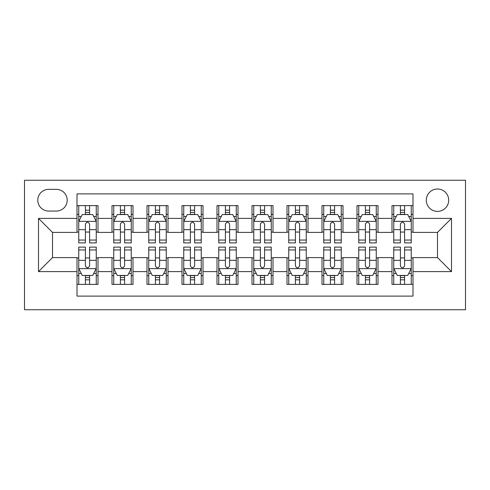<?xml version="1.0" encoding="UTF-8"?>
<svg xmlns="http://www.w3.org/2000/svg" width="490" height="490" viewBox="0 0 490 490"><rect width="100%" height="100%" fill="white"/><g stroke="black" fill="none" stroke-linecap="round" stroke-linejoin="round"><path stroke-width="0.73" d="M437.503 188.999A11.203 11.203 0 0 0 426.3 200.202A11.203 11.203 0 0 0 437.503 211.398A11.203 11.203 0 0 0 448.699 200.202A11.203 11.203 0 0 0 437.503 188.999M24.5 309.747L465.5 309.747L465.5 180.253L24.5 180.253L24.5 309.747M413.003 205.622L392 205.622L392 218.399L377.998 218.399L377.998 232.401L392 232.401L392 218.399M377.998 218.399L377.998 205.622L357.002 205.622L357.002 218.399L343 218.399L343 232.401L357.002 232.401L357.002 218.399M343 218.399L343 205.622L321.997 205.622L321.997 218.399L308.002 218.399L308.002 232.401L321.997 232.401L321.997 218.399M308.002 218.399L308.002 205.622L286.999 205.622L286.999 218.399L272.997 218.399L272.997 232.401L286.999 232.401L286.999 218.399M272.997 218.399L272.997 205.622L252.001 205.622L252.001 218.399L237.999 218.399L237.999 232.401L252.001 232.401L252.001 218.399M237.999 218.399L237.999 205.622L217.003 205.622L217.003 218.399L203.001 218.399L203.001 232.401L217.003 232.401L217.003 218.399M203.001 218.399L203.001 205.622L181.998 205.622L181.998 218.399L168.003 218.399L168.003 232.401L181.998 232.401L181.998 218.399M168.003 218.399L168.003 205.622L147 205.622L147 218.399L132.998 218.399L132.998 232.401L147 232.401L147 218.399M132.998 218.399L132.998 205.622L112.002 205.622L112.002 232.401L98 232.401L98 205.622L76.997 205.622M76.997 284.378L98 284.378L98 257.599L112.002 257.599L112.002 284.378L132.998 284.378L132.998 257.599L147 257.599L147 271.601L132.998 271.601M147 271.601L147 284.378L168.003 284.378L168.003 257.599L181.998 257.599L181.998 271.601L168.003 271.601M181.998 271.601L181.998 284.378L203.001 284.378L203.001 257.599L217.003 257.599L217.003 271.601L203.001 271.601M217.003 271.601L217.003 284.378L237.999 284.378L237.999 257.599L252.001 257.599L252.001 271.601L237.999 271.601M252.001 271.601L252.001 284.378L272.997 284.378L272.997 257.599L286.999 257.599L286.999 271.601L272.997 271.601M286.999 271.601L286.999 284.378L308.002 284.378L308.002 257.599L321.997 257.599L321.997 271.601L308.002 271.601M321.997 271.601L321.997 284.378L343 284.378L343 257.599L357.002 257.599L357.002 271.601L343 271.601M357.002 271.601L357.002 284.378L377.998 284.378L377.998 257.599L392 257.599L392 271.601L377.998 271.601M48.651 211.049L56.35 211.049A10.847 10.847 0 0 0 67.197 200.202A10.847 10.847 0 0 0 56.35 189.348L48.651 189.348A10.847 10.847 0 0 0 37.797 200.202A10.847 10.847 0 0 0 48.651 211.049M413.003 218.399L413.003 193.899L76.997 193.899L76.997 232.401L52.497 232.401L52.497 257.599L76.997 257.599L76.997 296.101L413.003 296.101L413.003 257.599L437.503 257.599L437.503 232.401L413.003 232.401L413.003 218.399L451.498 218.399L451.498 271.601L413.003 271.601M76.997 271.601L38.502 271.601L38.502 218.399L76.997 218.399M392 271.601L392 284.378L413.003 284.378M76.997 214.375L78.749 214.375M85.401 214.375L89.603 214.375M96.248 214.375L98 214.375M76.997 232.052L78.749 232.052M85.401 232.052L89.603 232.052M96.248 232.052L98 232.052M76.997 257.948L78.749 257.948M85.401 257.948L89.603 257.948M96.248 257.948L98 257.948M76.997 275.625L78.749 275.625M85.401 275.625L89.603 275.625M96.248 275.625L98 275.625M112.002 232.052L113.747 232.052M120.399 232.052L124.601 232.052M131.253 232.052L132.998 232.052M112.002 214.375L113.747 214.375M120.399 214.375L124.601 214.375M131.253 214.375L132.998 214.375M112.002 257.948L113.747 257.948M120.399 257.948L124.601 257.948M131.253 257.948L132.998 257.948M112.002 275.625L113.747 275.625M120.399 275.625L124.601 275.625M131.253 275.625L132.998 275.625M147 257.948L148.752 257.948M155.397 257.948L159.599 257.948M166.251 257.948L168.003 257.948M147 275.625L148.752 275.625M155.397 275.625L159.599 275.625M166.251 275.625L168.003 275.625M147 214.375L148.752 214.375M155.397 214.375L159.599 214.375M166.251 214.375L168.003 214.375M147 232.052L148.752 232.052M155.397 232.052L159.599 232.052M166.251 232.052L168.003 232.052M181.998 257.948L183.75 257.948M190.402 257.948L194.597 257.948M201.249 257.948L203.001 257.948M181.998 275.625L183.75 275.625M190.402 275.625L194.597 275.625M201.249 275.625L203.001 275.625M181.998 214.375L183.75 214.375M190.402 214.375L194.597 214.375M201.249 214.375L203.001 214.375M181.998 232.052L183.75 232.052M190.402 232.052L194.597 232.052M201.249 232.052L203.001 232.052M217.003 257.948L218.748 257.948M225.4 257.948L229.602 257.948M236.247 257.948L237.999 257.948M217.003 275.625L218.748 275.625M225.4 275.625L229.602 275.625M236.247 275.625L237.999 275.625M217.003 214.375L218.748 214.375M225.4 214.375L229.602 214.375M236.247 214.375L237.999 214.375M217.003 232.052L218.748 232.052M225.4 232.052L229.602 232.052M236.247 232.052L237.999 232.052M252.001 257.948L253.753 257.948M260.398 257.948L264.6 257.948M271.252 257.948L272.997 257.948M252.001 275.625L253.753 275.625M260.398 275.625L264.6 275.625M271.252 275.625L272.997 275.625M252.001 214.375L253.753 214.375M260.398 214.375L264.6 214.375M271.252 214.375L272.997 214.375M252.001 232.052L253.753 232.052M260.398 232.052L264.6 232.052M271.252 232.052L272.997 232.052M286.999 257.948L288.751 257.948M295.403 257.948L299.598 257.948M306.25 257.948L308.002 257.948M286.999 275.625L288.751 275.625M295.403 275.625L299.598 275.625M306.25 275.625L308.002 275.625M286.999 214.375L288.751 214.375M295.403 214.375L299.598 214.375M306.25 214.375L308.002 214.375M286.999 232.052L288.751 232.052M295.403 232.052L299.598 232.052M306.25 232.052L308.002 232.052M321.997 257.948L323.749 257.948M330.401 257.948L334.603 257.948M341.248 257.948L343 257.948M321.997 275.625L323.749 275.625M330.401 275.625L334.603 275.625M341.248 275.625L343 275.625M321.997 214.375L323.749 214.375M330.401 214.375L334.603 214.375M341.248 214.375L343 214.375M321.997 232.052L323.749 232.052M330.401 232.052L334.603 232.052M341.248 232.052L343 232.052M357.002 257.948L358.747 257.948M365.399 257.948L369.601 257.948M376.253 257.948L377.998 257.948M357.002 275.625L358.747 275.625M365.399 275.625L369.601 275.625M376.253 275.625L377.998 275.625M357.002 214.375L358.747 214.375M365.399 214.375L369.601 214.375M376.253 214.375L377.998 214.375M357.002 232.052L358.747 232.052M365.399 232.052L369.601 232.052M376.253 232.052L377.998 232.052M392 257.948L393.752 257.948M400.397 257.948L404.599 257.948M411.251 257.948L413.003 257.948M392 275.625L393.752 275.625M400.397 275.625L404.599 275.625M411.251 275.625L413.003 275.625M392 214.375L393.752 214.375M400.397 214.375L404.599 214.375M411.251 214.375L413.003 214.375M392 232.052L393.752 232.052M400.397 232.052L404.599 232.052M411.251 232.052L413.003 232.052M52.497 232.401L38.502 218.399M52.497 257.599L38.502 271.601M451.498 218.399L437.503 232.401M451.498 271.601L437.503 257.599M89.603 210.173L85.401 210.173M96.248 240.045L89.603 240.045L89.603 242.899L96.248 242.899L96.248 221.547L92.751 214.553L82.253 214.553L78.749 221.547L78.749 242.899L85.401 242.899L85.401 240.045L78.749 240.045M78.749 221.547L78.749 205.622M96.248 221.547L96.248 205.622M85.401 214.553L85.401 205.622M89.603 205.622L89.603 214.553M89.603 240.045L89.603 224.175C88.2 221.48 86.803 221.48 85.401 224.175L85.401 240.045M85.401 279.827L89.603 279.827M78.749 249.955L85.401 249.955L85.401 247.101L78.749 247.101L78.749 268.453L82.253 275.447L92.751 275.447L96.248 268.453L96.248 247.101L89.603 247.101L89.603 249.955L96.248 249.955M96.248 268.453L96.248 284.378M78.749 268.453L78.749 284.378M89.603 275.447L89.603 284.378M85.401 284.378L85.401 275.447M85.401 249.955L85.401 265.825C86.797 268.52 88.2 268.52 89.603 265.825L89.603 249.955M124.601 210.173L120.399 210.173M131.253 240.045L124.601 240.045L124.601 242.899L131.253 242.899L131.253 221.547L127.749 214.553L117.251 214.553L113.747 221.547L113.747 242.899L120.399 242.899L120.399 240.045L113.747 240.045M113.747 221.547L113.747 205.622M131.253 221.547L131.253 205.622M120.399 214.553L120.399 205.622M124.601 205.622L124.601 214.553M124.601 240.045L124.601 224.175C123.204 221.48 121.802 221.48 120.399 224.175L120.399 240.045M159.599 210.173L155.397 210.173M166.251 240.045L159.599 240.045L159.599 242.899L166.251 242.899L166.251 221.547L162.747 214.553L152.249 214.553L148.752 221.547L148.752 242.899L155.397 242.899L155.397 240.045L148.752 240.045M148.752 221.547L148.752 205.622M166.251 221.547L166.251 205.622M155.397 214.553L155.397 205.622M159.599 205.622L159.599 214.553M159.599 240.045L159.599 224.175C158.203 221.48 156.8 221.48 155.397 224.175L155.397 240.045M194.597 210.173L190.402 210.173M201.249 240.045L194.597 240.045L194.597 242.899L201.249 242.899L201.249 221.547L197.752 214.553L187.247 214.553L183.75 221.547L183.75 242.899L190.402 242.899L190.402 240.045L183.75 240.045M183.75 221.547L183.75 205.622M201.249 221.547L201.249 205.622M190.402 214.553L190.402 205.622M194.597 205.622L194.597 214.553M194.597 240.045L194.597 224.175C193.201 221.48 191.804 221.48 190.402 224.175L190.402 240.045M229.602 210.173L225.4 210.173M236.247 240.045L229.602 240.045L229.602 242.899L236.247 242.899L236.247 221.547L232.75 214.553L222.252 214.553L218.748 221.547L218.748 242.899L225.4 242.899L225.4 240.045L218.748 240.045M218.748 221.547L218.748 205.622M236.247 221.547L236.247 205.622M225.4 214.553L225.4 205.622M229.602 205.622L229.602 214.553M229.602 240.045L229.602 224.175C228.199 221.48 226.803 221.48 225.4 224.175L225.4 240.045M120.399 279.827L124.601 279.827M113.747 249.955L120.399 249.955L120.399 247.101L113.747 247.101L113.747 268.453L117.251 275.447L127.749 275.447L131.253 268.453L131.253 247.101L124.601 247.101L124.601 249.955L131.253 249.955M131.253 268.453L131.253 284.378M113.747 268.453L113.747 284.378M124.601 275.447L124.601 284.378M120.399 284.378L120.399 275.447M120.399 249.955L120.399 265.825C121.796 268.52 123.198 268.52 124.601 265.825L124.601 249.955M155.397 279.827L159.599 279.827M148.752 249.955L155.397 249.955L155.397 247.101L148.752 247.101L148.752 268.453L152.249 275.447L162.747 275.447L166.251 268.453L166.251 247.101L159.599 247.101L159.599 249.955L166.251 249.955M166.251 268.453L166.251 284.378M148.752 268.453L148.752 284.378M159.599 275.447L159.599 284.378M155.397 284.378L155.397 275.447M155.397 249.955L155.397 265.825C156.8 268.52 158.196 268.52 159.599 265.825L159.599 249.955M190.402 279.827L194.597 279.827M183.75 249.955L190.402 249.955L190.402 247.101L183.75 247.101L183.75 268.453L187.247 275.447L197.752 275.447L201.249 268.453L201.249 247.101L194.597 247.101L194.597 249.955L201.249 249.955M201.249 268.453L201.249 284.378M183.75 268.453L183.75 284.378M194.597 275.447L194.597 284.378M190.402 284.378L190.402 275.447M190.402 249.955L190.402 265.825C191.798 268.52 193.201 268.52 194.597 265.825L194.597 249.955M225.4 279.827L229.602 279.827M218.748 249.955L225.4 249.955L225.4 247.101L218.748 247.101L218.748 268.453L222.252 275.447L232.75 275.447L236.247 268.453L236.247 247.101L229.602 247.101L229.602 249.955L236.247 249.955M236.247 268.453L236.247 284.378M218.748 268.453L218.748 284.378M229.602 275.447L229.602 284.378M225.4 284.378L225.4 275.447M225.4 249.955L225.4 265.825C226.797 268.52 228.199 268.52 229.602 265.825L229.602 249.955M264.6 210.173L260.398 210.173M271.252 240.045L264.6 240.045L264.6 242.899L271.252 242.899L271.252 221.547L267.748 214.553L257.25 214.553L253.753 221.547L253.753 242.899L260.398 242.899L260.398 240.045L253.753 240.045M253.753 221.547L253.753 205.622M271.252 221.547L271.252 205.622M260.398 214.553L260.398 205.622M264.6 205.622L264.6 214.553M264.6 240.045L264.6 224.175C263.204 221.48 261.801 221.48 260.398 224.175L260.398 240.045M260.398 279.827L264.6 279.827M253.753 249.955L260.398 249.955L260.398 247.101L253.753 247.101L253.753 268.453L257.25 275.447L267.748 275.447L271.252 268.453L271.252 247.101L264.6 247.101L264.6 249.955L271.252 249.955M271.252 268.453L271.252 284.378M253.753 268.453L253.753 284.378M264.6 275.447L264.6 284.378M260.398 284.378L260.398 275.447M260.398 249.955L260.398 265.825C261.801 268.52 263.197 268.52 264.6 265.825L264.6 249.955M299.598 210.173L295.403 210.173M306.25 240.045L299.598 240.045L299.598 242.899L306.25 242.899L306.25 221.547L302.753 214.553L292.248 214.553L288.751 221.547L288.751 242.899L295.403 242.899L295.403 240.045L288.751 240.045M288.751 221.547L288.751 205.622M306.25 221.547L306.25 205.622M295.403 214.553L295.403 205.622M299.598 205.622L299.598 214.553M299.598 240.045L299.598 224.175C298.202 221.48 296.799 221.48 295.403 224.175L295.403 240.045M295.403 279.827L299.598 279.827M288.751 249.955L295.403 249.955L295.403 247.101L288.751 247.101L288.751 268.453L292.248 275.447L302.753 275.447L306.25 268.453L306.25 247.101L299.598 247.101L299.598 249.955L306.25 249.955M306.25 268.453L306.25 284.378M288.751 268.453L288.751 284.378M299.598 275.447L299.598 284.378M295.403 284.378L295.403 275.447M295.403 249.955L295.403 265.825C296.799 268.52 298.196 268.52 299.598 265.825L299.598 249.955M334.603 210.173L330.401 210.173M341.248 240.045L334.603 240.045L334.603 242.899L341.248 242.899L341.248 221.547L337.751 214.553L327.253 214.553L323.749 221.547L323.749 242.899L330.401 242.899L330.401 240.045L323.749 240.045M323.749 221.547L323.749 205.622M341.248 221.547L341.248 205.622M330.401 214.553L330.401 205.622M334.603 205.622L334.603 214.553M334.603 240.045L334.603 224.175C333.2 221.48 331.804 221.48 330.401 224.175L330.401 240.045M330.401 279.827L334.603 279.827M323.749 249.955L330.401 249.955L330.401 247.101L323.749 247.101L323.749 268.453L327.253 275.447L337.751 275.447L341.248 268.453L341.248 247.101L334.603 247.101L334.603 249.955L341.248 249.955M341.248 268.453L341.248 284.378M323.749 268.453L323.749 284.378M334.603 275.447L334.603 284.378M330.401 284.378L330.401 275.447M330.401 249.955L330.401 265.825C331.797 268.52 333.2 268.52 334.603 265.825L334.603 249.955M369.601 210.173L365.399 210.173M376.253 240.045L369.601 240.045L369.601 242.899L376.253 242.899L376.253 221.547L372.749 214.553L362.251 214.553L358.747 221.547L358.747 242.899L365.399 242.899L365.399 240.045L358.747 240.045M358.747 221.547L358.747 205.622M376.253 221.547L376.253 205.622M365.399 214.553L365.399 205.622M369.601 205.622L369.601 214.553M369.601 240.045L369.601 224.175C368.204 221.48 366.802 221.48 365.399 224.175L365.399 240.045M365.399 279.827L369.601 279.827M358.747 249.955L365.399 249.955L365.399 247.101L358.747 247.101L358.747 268.453L362.251 275.447L372.749 275.447L376.253 268.453L376.253 247.101L369.601 247.101L369.601 249.955L376.253 249.955M376.253 268.453L376.253 284.378M358.747 268.453L358.747 284.378M369.601 275.447L369.601 284.378M365.399 284.378L365.399 275.447M365.399 249.955L365.399 265.825C366.796 268.52 368.198 268.52 369.601 265.825L369.601 249.955M404.599 210.173L400.397 210.173M411.251 240.045L404.599 240.045L404.599 242.899L411.251 242.899L411.251 221.547L407.747 214.553L397.249 214.553L393.752 221.547L393.752 242.899L400.397 242.899L400.397 240.045L393.752 240.045M393.752 221.547L393.752 205.622M411.251 221.547L411.251 205.622M400.397 214.553L400.397 205.622M404.599 205.622L404.599 214.553M404.599 240.045L404.599 224.175C403.203 221.48 401.8 221.48 400.397 224.175L400.397 240.045M400.397 279.827L404.599 279.827M393.752 249.955L400.397 249.955L400.397 247.101L393.752 247.101L393.752 268.453L397.249 275.447L407.747 275.447L411.251 268.453L411.251 247.101L404.599 247.101L404.599 249.955L411.251 249.955M411.251 268.453L411.251 284.378M393.752 268.453L393.752 284.378M404.599 275.447L404.599 284.378M400.397 284.378L400.397 275.447M400.397 249.955L400.397 265.825C401.8 268.52 403.197 268.52 404.599 265.825L404.599 249.955M112.002 271.601L98 271.601M112.002 218.399L98 218.399M96.163 221.376L78.835 221.376M78.749 216.476L81.285 216.476M93.713 216.476L96.248 216.476M85.401 229.663L78.749 229.663M96.248 229.663L89.603 229.663M89.603 212.403L85.401 212.403M78.835 268.624L96.163 268.624M96.248 273.524L93.713 273.524M81.285 273.524L78.749 273.524M89.603 260.337L96.248 260.337M78.749 260.337L85.401 260.337M85.401 277.597L89.603 277.597M131.161 221.376L113.839 221.376M113.747 216.476L116.289 216.476M128.711 216.476L131.253 216.476M120.399 229.663L113.747 229.663M131.253 229.663L124.601 229.663M124.601 212.403L120.399 212.403M166.165 221.376L148.838 221.376M148.752 216.476L151.288 216.476M163.715 216.476L166.251 216.476M155.397 229.663L148.752 229.663M166.251 229.663L159.599 229.663M159.599 212.403L155.397 212.403M201.163 221.376L183.836 221.376M183.75 216.476L186.286 216.476M198.713 216.476L201.249 216.476M190.402 229.663L183.75 229.663M201.249 229.663L194.597 229.663M194.597 212.403L190.402 212.403M236.162 221.376L218.84 221.376M218.748 216.476L221.284 216.476M233.712 216.476L236.247 216.476M225.4 229.663L218.748 229.663M236.247 229.663L229.602 229.663M229.602 212.403L225.4 212.403M113.839 268.624L131.161 268.624M131.253 273.524L128.711 273.524M116.289 273.524L113.747 273.524M124.601 260.337L131.253 260.337M113.747 260.337L120.399 260.337M120.399 277.597L124.601 277.597M148.838 268.624L166.165 268.624M166.251 273.524L163.715 273.524M151.288 273.524L148.752 273.524M159.599 260.337L166.251 260.337M148.752 260.337L155.397 260.337M155.397 277.597L159.599 277.597M183.836 268.624L201.163 268.624M201.249 273.524L198.713 273.524M186.286 273.524L183.75 273.524M194.597 260.337L201.249 260.337M183.75 260.337L190.402 260.337M190.402 277.597L194.597 277.597M218.84 268.624L236.162 268.624M236.247 273.524L233.712 273.524M221.284 273.524L218.748 273.524M229.602 260.337L236.247 260.337M218.748 260.337L225.4 260.337M225.4 277.597L229.602 277.597M271.16 221.376L253.838 221.376M253.753 216.476L256.288 216.476M268.716 216.476L271.252 216.476M260.398 229.663L253.753 229.663M271.252 229.663L264.6 229.663M264.6 212.403L260.398 212.403M253.838 268.624L271.16 268.624M271.252 273.524L268.716 273.524M256.288 273.524L253.753 273.524M264.6 260.337L271.252 260.337M253.753 260.337L260.398 260.337M260.398 277.597L264.6 277.597M306.164 221.376L288.837 221.376M288.751 216.476L291.287 216.476M303.714 216.476L306.25 216.476M295.403 229.663L288.751 229.663M306.25 229.663L299.598 229.663M299.598 212.403L295.403 212.403M288.837 268.624L306.164 268.624M306.25 273.524L303.714 273.524M291.287 273.524L288.751 273.524M299.598 260.337L306.25 260.337M288.751 260.337L295.403 260.337M295.403 277.597L299.598 277.597M341.163 221.376L323.835 221.376M323.749 216.476L326.285 216.476M338.713 216.476L341.248 216.476M330.401 229.663L323.749 229.663M341.248 229.663L334.603 229.663M334.603 212.403L330.401 212.403M323.835 268.624L341.163 268.624M341.248 273.524L338.713 273.524M326.285 273.524L323.749 273.524M334.603 260.337L341.248 260.337M323.749 260.337L330.401 260.337M330.401 277.597L334.603 277.597M376.161 221.376L358.839 221.376M358.747 216.476L361.289 216.476M373.711 216.476L376.253 216.476M365.399 229.663L358.747 229.663M376.253 229.663L369.601 229.663M369.601 212.403L365.399 212.403M358.839 268.624L376.161 268.624M376.253 273.524L373.711 273.524M361.289 273.524L358.747 273.524M369.601 260.337L376.253 260.337M358.747 260.337L365.399 260.337M365.399 277.597L369.601 277.597M411.165 221.376L393.838 221.376M393.752 216.476L396.288 216.476M408.715 216.476L411.251 216.476M400.397 229.663L393.752 229.663M411.251 229.663L404.599 229.663M404.599 212.403L400.397 212.403M393.838 268.624L411.165 268.624M411.251 273.524L408.715 273.524M396.288 273.524L393.752 273.524M404.599 260.337L411.251 260.337M393.752 260.337L400.397 260.337M400.397 277.597L404.599 277.597"/></g></svg>

